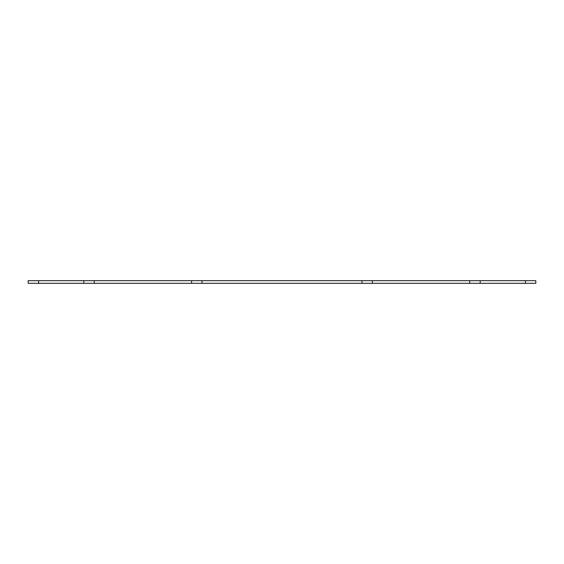 <?xml version="1.0" encoding="UTF-8"?>
<svg xmlns="http://www.w3.org/2000/svg" width="564" height="564" viewBox="0 0 564 564"><rect width="100%" height="100%" fill="white"/><g stroke="black" fill="none" stroke-linecap="round" stroke-linejoin="round"><path stroke-width="0.85" d="M469.741 280.696L469.741 283.304L535.8 283.304L535.8 280.696L191.605 280.696L191.605 283.304L202.039 283.304L202.039 280.696M469.741 283.304L202.039 283.304M191.605 280.696L94.258 280.696L94.258 283.304L191.605 283.304M94.258 280.696L28.2 280.696L28.2 283.304L38.627 283.304L38.627 280.696M94.258 283.304L38.627 283.304M372.395 283.304L372.395 280.696M361.961 283.304L361.961 280.696M83.825 283.304L83.825 280.696M525.373 283.304L525.373 280.696M480.175 283.304L480.175 280.696"/></g></svg>
